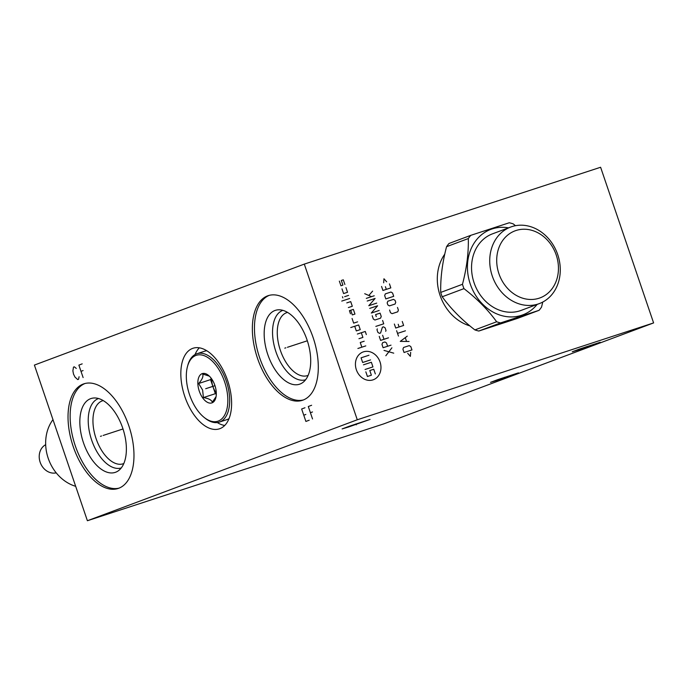 <?xml version="1.0" encoding="UTF-8"?>
<svg xmlns="http://www.w3.org/2000/svg" width="688" height="688" viewBox="0 0 688 688"><rect width="100%" height="100%" fill="white"/><g stroke="black" fill="none" stroke-linecap="round" stroke-linejoin="round"><path stroke-width="1.03" d="M87.393 520.739L34.4 365.079L304.294 264.106L357.278 419.775L87.393 520.739L383.706 423.894L653.6 322.921L357.278 419.775M303.064 400.089A55.057 29.661 71.9 0 1 302.436 400.304A55.057 29.661 71.9 0 1 257.329 357.786A55.057 29.661 71.9 0 1 267.589 295.874A55.057 29.661 71.9 0 1 268.225 295.651A55.057 29.661 71.9 0 1 313.324 338.169A55.057 29.661 71.9 0 1 303.064 400.089M118.74 488.256A55.057 29.661 71.9 0 1 118.112 488.48A55.057 29.661 71.9 0 1 73.005 445.962A55.057 29.661 71.9 0 1 83.265 384.042A55.057 29.661 71.9 0 1 83.902 383.818A55.057 29.661 71.9 0 1 129 426.345A55.057 29.661 71.9 0 1 118.74 488.256M219.876 428.667A42.389 22.842 71.9 0 1 219.395 428.83A42.389 22.842 71.9 0 1 184.659 396.09A42.389 22.842 71.9 0 1 192.563 348.42A42.389 22.842 71.9 0 1 193.053 348.248A42.389 22.842 71.9 0 1 227.78 380.989A42.389 22.842 71.9 0 1 219.876 428.667M497.028 380.395L490.51 382.365L497.691 379.656L518.451 372.853L497.028 380.395M578.78 349.814L572.261 351.774L579.442 349.074L600.211 342.263L578.78 349.814M348.635 426.964L342.117 428.934L349.298 426.225L370.058 419.422L348.635 426.964M304.294 264.106L600.607 167.261L653.6 322.921M469.895 325.897A44.402 37.401 -110.5 0 1 444.775 254.139M308.138 375.356A33.136 17.854 -108.1 0 1 307.803 375.493A33.136 17.854 71.9 0 1 307.416 375.622A33.136 17.854 71.9 0 1 280.265 350.029A33.136 17.854 71.9 0 1 286.449 312.756A33.136 17.854 -108.1 0 1 286.827 312.627A33.136 17.854 -108.1 0 1 287.567 312.412M282.888 310.357A36.516 19.677 -108.1 0 0 282.648 310.443A36.516 19.677 71.9 0 0 275.785 351.344A36.516 19.677 71.9 0 0 305.575 379.776M299.959 384.067A38.855 20.932 71.9 0 1 267.821 354.63A38.855 20.932 71.9 0 1 274.916 310.512A38.855 20.932 -108.1 0 1 278.95 309.789A38.855 20.932 -108.1 0 1 307.338 340.784A38.855 20.932 -108.1 0 1 302.737 382.562A38.855 20.932 -108.1 0 1 299.959 384.067M303.477 399.926A55.057 29.661 71.9 0 1 259.238 356.504A55.057 29.661 71.9 0 1 269.292 295.341M103.243 400.588A33.136 17.854 -108.1 0 0 102.503 400.794A33.136 17.854 -108.1 0 0 102.116 400.932A33.136 17.854 71.9 0 0 95.942 438.204A33.136 17.854 71.9 0 0 123.092 463.798A33.136 17.854 71.9 0 0 123.479 463.66A33.136 17.854 -108.1 0 0 123.814 463.531M121.251 467.952A36.516 19.677 71.9 0 1 91.461 439.52A36.516 19.677 71.9 0 1 98.324 398.619A36.516 19.677 -108.1 0 1 98.565 398.533M115.627 472.235A38.855 20.932 -108.1 0 0 118.413 470.738A38.855 20.932 -108.1 0 0 123.006 428.959A38.855 20.932 -108.1 0 0 94.626 397.965A38.855 20.932 -108.1 0 0 90.592 398.687A38.855 20.932 71.9 0 0 83.489 442.805A38.855 20.932 71.9 0 0 115.627 472.235M119.153 488.102A55.057 29.661 71.9 0 1 74.915 444.68A55.057 29.661 71.9 0 1 84.968 383.517M224.709 425.476A42.389 22.842 71.9 0 1 217.27 422.561M195.048 354.561A42.389 22.842 71.9 0 1 199.322 347.818M229.009 418.665A35.974 19.384 71.9 0 1 226.877 419.637L219.309 422.114A35.974 19.384 71.9 0 1 204.938 418.055L204.001 417.298A34.658 18.671 71.9 0 1 189.578 394.809A34.658 18.671 71.9 0 1 187.446 366.644A34.658 18.671 71.9 0 1 204.628 355.868A34.658 18.671 71.9 0 1 224.58 381.711A34.658 18.671 71.9 0 1 224.494 415.406A34.658 18.671 71.9 0 1 204.001 417.298M187.446 366.644L187.755 365.483A35.974 19.384 71.9 0 1 196.957 353.718A35.974 19.384 71.9 0 1 226.3 381.118A35.974 19.384 71.9 0 1 219.309 422.114M196.957 353.718L204.525 351.25A35.974 19.384 71.9 0 1 206.821 350.768M214.862 385.349A15.42 8.308 -108.1 0 0 208.447 375.347A15.42 8.308 -108.1 0 0 199.331 376.19A15.42 8.308 -108.1 0 0 199.288 391.171A15.42 8.308 -108.1 0 0 208.163 402.669A15.42 8.308 -108.1 0 0 215.808 397.879A15.42 8.308 -108.1 0 0 214.862 385.349M216.075 396.649L212.308 402.179C211.491 399.943 208.524 398.412 203.416 397.578L202.616 390.027L198.634 383.517C202.143 379.664 203.51 376.508 202.736 374.048L209.367 376.164M198.634 383.517L210.562 379.613L215.353 393.682L216.307 394.172M203.416 397.578L215.353 393.682M211.173 378.219L210.562 379.613M216.299 392.934A12.866 6.932 71.9 0 1 212.962 386.647A12.866 6.932 71.9 0 1 211.758 379.045M75.671 486.321A40.867 34.426 -110.5 0 1 48.194 458.251A40.867 34.426 69.5 0 1 52.976 419.646M45.675 444.689A15.127 12.745 69.5 0 0 40.153 462.233A15.127 12.745 69.5 0 0 56.218 472.854M515.484 225.698L513.205 223.884A52.133 43.912 -110.5 0 0 509.283 222.757L470.755 235.348L448.997 243.483A52.133 43.912 -110.5 0 0 446.555 246.7C442.332 262.79 440.389 278.038 440.716 292.426A52.133 43.912 -110.5 0 0 441.421 294.61A52.133 43.912 69.5 0 0 442.195 296.769C450.812 308.671 461.708 319.714 474.883 329.913A52.133 43.912 69.5 0 0 478.805 331.04L517.333 318.449L539.091 310.314A52.133 43.912 69.5 0 0 541.533 307.097L542.772 302.041M442.195 296.769L463.953 288.633C477.128 298.824 488.024 309.875 496.641 321.769A52.133 43.912 69.5 0 0 500.563 322.904L539.091 310.314M474.883 329.913L496.641 321.769M508.518 227.848A45.64 38.442 -110.5 0 0 470.274 284.067A45.64 38.442 69.5 0 0 537.156 304.406M440.716 292.426L462.474 284.29A52.133 43.912 -110.5 0 0 463.17 286.475A52.133 43.912 69.5 0 0 463.953 288.633M446.555 246.7L468.313 238.555A52.133 43.912 -110.5 0 1 470.755 235.348M468.313 238.555C468.648 252.952 466.696 268.191 462.474 284.29M478.805 331.04L500.563 322.904M510.685 227.04L492.496 233.843A40.867 34.426 -110.5 0 0 474.092 282.82A40.867 34.426 69.5 0 0 521.134 310.4L539.323 303.597A40.867 34.426 69.5 0 0 557.727 254.62A40.867 34.426 69.5 0 0 510.685 227.04A40.867 34.426 69.5 0 0 492.273 276.017A40.867 34.426 69.5 0 0 539.323 303.597M498.929 273.712A35.767 30.126 69.5 0 0 539.1 298.214A35.767 30.126 69.5 0 0 556.222 254.99A35.767 30.126 69.5 0 0 516.052 230.497A35.767 30.126 69.5 0 0 498.929 273.712M284.789 348.154L285.864 347.801L284.789 348.154M287.438 347.285L307.338 340.784M304.973 407.752L301.654 408.99L305.893 421.443L309.213 420.205M303.778 415.217L305.85 414.443M311.621 405.266L308.301 406.505L312.533 418.958M310.417 412.731L312.49 411.957M100.465 436.33L101.54 435.977L100.465 436.33M103.114 435.461L123.006 428.959M76.265 368.424L74.313 366.816L73.478 367.125L72.885 370.866L73.521 374.134L75.001 377.093L77.718 379.578L78.552 379.269L79.094 376.732M82.199 363.866L78.879 365.113L83.119 377.566M81.003 371.339L83.076 370.557M205.686 388.72L206.761 388.367L205.686 388.72M504.39 377.342L504.7 378.245M586.142 346.752L586.451 347.664M355.997 423.911L356.307 424.814M380.051 361.991A14.801 12.47 69.5 0 0 363.427 351.852A14.801 12.47 69.5 0 0 356.35 369.74A14.801 12.47 69.5 0 0 372.973 379.871A14.801 12.47 69.5 0 0 380.051 361.991M352.067 318.467L353.658 323.136L357.605 321.846M354.716 326.25L356.307 330.919L360.254 329.629L358.663 324.96L350.76 327.54M366.326 334.566L365.268 331.453L357.364 334.033M358.955 338.702L362.903 337.412L361.312 332.743M364.201 341.222L360.254 342.512L361.845 347.182M365.792 345.892L357.889 348.481M350.734 310.254L352.325 314.923L354.956 314.063L353.365 309.394L349.418 310.684L350.476 313.797M348.352 307.57L352.308 306.28L350.717 301.611L346.769 302.901M349.659 298.497L341.755 301.077M348.592 295.384L344.645 296.674M342.865 297.904L342.469 296.734M341.996 288.891L343.587 293.561L347.535 292.271L345.944 287.601M339.347 281.108L340.938 285.778L342.908 285.133L341.325 280.463L343.295 279.818L344.886 284.488M363.453 364.821L371.357 362.241L372.948 366.91L365.044 369.49M370.565 359.901L362.662 362.49L361.071 357.82L368.974 355.232M365.835 371.83L367.426 376.499L371.382 375.201L369.791 370.531L373.739 369.241L375.33 373.911M393.734 353.159L384.016 350.407M385.83 355.739L391.911 347.818M387.619 346.262L386.484 342.925L384.902 341.962L382.64 342.693L381.969 344.404L383.104 347.732L391.008 345.152M379.243 336.398L380.602 340.397L388.505 337.817M382.631 335.288L383.99 339.287M385.676 331.332L386.011 330.481L385.099 327.806L383.517 326.843L382.39 327.213L380.593 332.992L379.466 333.353L377.884 332.39L376.972 329.724L377.308 328.873M375.837 326.387L383.741 323.807L382.605 320.47M372.199 315.715L373.335 319.051L374.917 320.015L380.567 318.174L381.238 316.463L380.103 313.135L375.588 314.605L376.267 316.609M379.2 310.46L371.296 313.049L377.609 305.79L369.705 308.379M376.697 303.124L368.794 305.704L375.106 298.454L367.203 301.034M374.203 295.788L366.3 298.368M371.563 296.648L364.709 293.699M369 295.264L372.612 291.119M407.657 353.297L410.375 356.367L410.667 352.316M411.949 349.925L410.813 346.589L409.231 345.625L403.581 347.466L402.91 349.169L404.045 352.505L411.949 349.925M407.253 336.14L400.261 341.386L409.068 341.472M406.513 341.325L405.301 337.765M405.438 330.799L397.535 333.379M398.447 336.054L396.623 330.713M394.353 324.039L395.72 328.047L403.624 325.458L402.256 321.459M398.197 324.272L399.1 326.938M389.589 310.03L390.492 312.705L392.074 313.668L397.724 311.819L398.395 310.116L397.492 307.45M395.075 304.036L395.746 302.333L395.067 300.338L393.484 299.366L387.834 301.215L387.163 302.918L387.843 304.922L389.425 305.885L395.075 304.036M393.699 296.33L392.564 292.993L390.982 292.03L385.34 293.871L384.669 295.582L385.805 298.91L393.699 296.33M381.565 286.457L382.924 290.465L390.827 287.885L389.46 283.877M385.4 286.69L386.312 289.356M386.673 281.822L383.956 278.76L383.663 282.811M214.974 385.684L207.079 388.264"/></g></svg>
